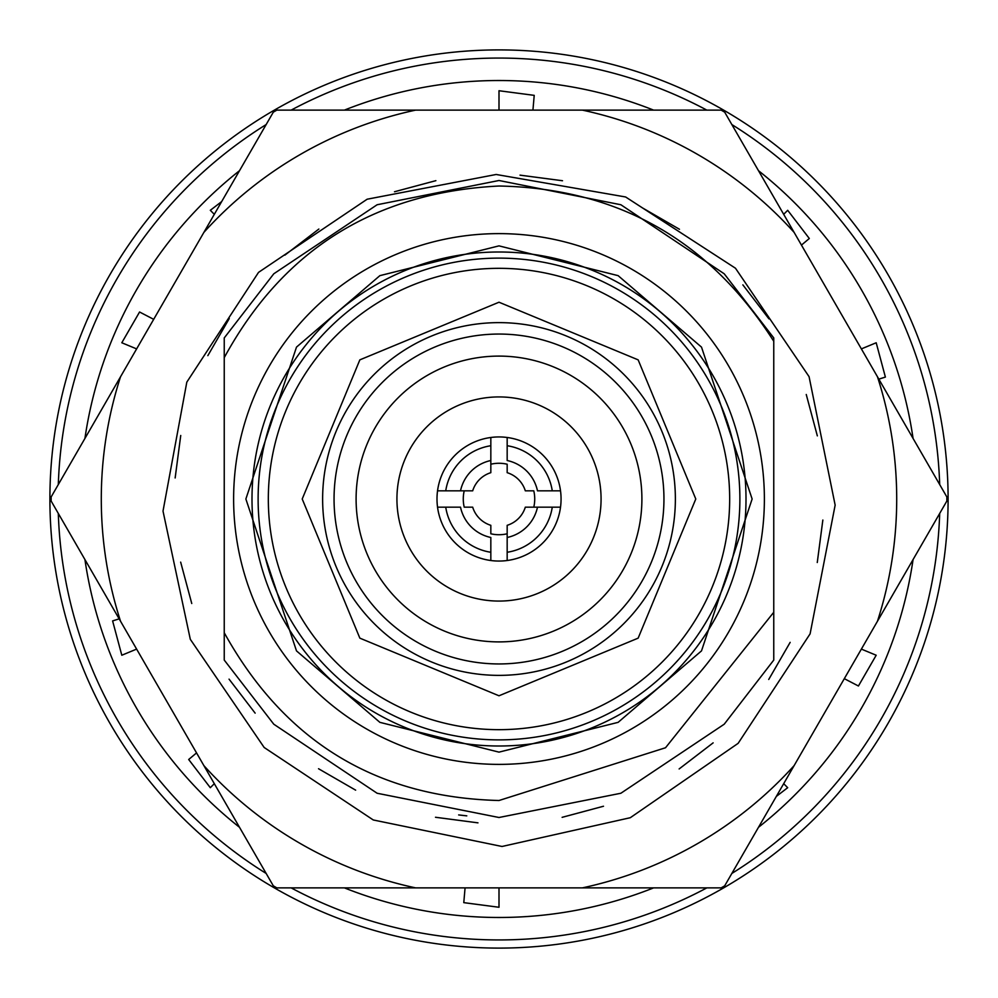<?xml version="1.0" encoding="UTF-8"?>
<svg xmlns="http://www.w3.org/2000/svg" width="998" height="998" viewBox="0 0 998 998"><rect width="100%" height="100%" fill="white"/><g stroke="black" fill="none" stroke-linecap="round" stroke-linejoin="round"><path stroke-width="1.5" d="M120.546 376.745L51.148 496.954A447.865 447.865 0 0 0 51.135 499A447.865 447.865 0 0 0 51.148 501.046L203.891 765.628A397.715 397.715 0 0 0 415.655 887.883L582.345 887.883A397.715 397.715 0 0 0 794.109 765.628L877.454 621.255A397.715 397.715 0 0 0 877.454 376.745L794.109 232.372A397.715 397.715 0 0 0 582.345 110.117L415.655 110.117A397.715 397.715 0 0 0 203.891 232.372L120.546 376.745A397.715 397.715 0 0 0 120.546 621.255M496.168 174.475L367.152 199.213L258.532 272.379L186.813 382.134L163.011 511.101L190.306 639.306L264.158 747.477L373.277 819.969L502.031 846.479L630.299 817.711L738.146 743.335L810.102 633.855L835.151 505.125L809.066 376.645L735.476 268.225L625.634 196.98L496.168 174.475M582.345 110.117L721.155 110.117A447.865 447.865 0 0 1 724.698 112.175L794.109 232.372M203.891 232.372L273.302 112.175A447.865 447.865 0 0 1 276.845 110.117L415.655 110.117M877.454 376.745L946.853 496.954A447.865 447.865 0 0 1 946.853 501.046L877.454 621.255M794.109 765.628L724.698 885.825A447.865 447.865 0 0 1 721.155 887.883L582.345 887.883M415.655 887.883L276.845 887.883A447.865 447.865 0 0 1 273.302 885.825L203.891 765.628M58.308 513.446A440.929 440.929 0 0 0 266.142 873.437M291.167 887.883A440.929 440.929 0 0 0 706.834 887.883M731.858 873.437A440.929 440.929 0 0 0 939.692 513.446M948.1 499A449.1 449.1 0 0 1 499 948.1A449.1 449.1 0 0 1 49.9 499A449.1 449.1 0 0 1 499 49.9A449.1 449.1 0 0 1 948.1 499M773.762 640.891L773.762 337.935L724.211 273.789L620.881 204.752L499 180.501L377.119 204.752L273.789 273.789L224.238 337.935L224.238 476.795M224.238 337.935L273.789 273.789L377.119 204.752L499 180.501L620.881 204.752L724.211 273.789L773.762 337.935L724.211 273.789L620.881 204.752L499 180.501L377.119 204.752L273.789 273.789L224.238 337.935L273.789 273.789L377.119 204.752L499 180.501L620.881 204.752L724.211 273.789L773.762 337.935L724.211 273.789L620.881 204.752L499 180.501L377.119 204.752L273.789 273.789L224.238 337.935L273.789 273.789L377.119 204.752L499 180.501L620.881 204.752L724.211 273.789L773.762 337.935L724.211 273.789L620.881 204.752L499 180.501L377.119 204.752L273.789 273.789L224.238 337.935L273.789 273.789L377.119 204.752L499 180.501L620.881 204.752L724.211 273.789L773.762 337.935L773.762 341.279L773.762 337.935L773.762 341.279L773.762 337.935L773.762 341.279L773.762 337.935L773.762 341.279L773.762 337.935L773.762 341.279L773.762 337.935L773.762 341.279L773.762 337.935L773.762 341.279L773.762 337.935L724.211 273.789L773.762 337.935L724.211 273.789L620.881 204.752L499 180.501L377.119 204.752L273.789 273.789L224.238 337.935L273.789 273.789L377.119 204.752L499 180.501L620.881 204.752L724.211 273.789L773.762 337.935L724.211 273.789L620.881 204.752L499 180.501L377.119 204.752L273.789 273.789L224.238 337.935L273.789 273.789M224.238 565.23L224.238 660.065L273.789 724.211L377.119 793.248L499 817.499L620.881 793.248L724.211 724.211L773.762 660.065L773.762 612.261L773.762 660.065L773.762 612.261L773.762 660.065L773.762 612.261L773.762 660.065L773.762 612.261L773.762 660.065L773.762 612.261L773.762 660.065L773.762 612.261L773.762 660.065L773.762 612.261L773.762 660.065L773.762 612.261L773.762 660.065L724.211 724.211M224.238 498.825L224.238 494.771M224.238 607.819L224.238 660.065L273.789 724.211L377.119 793.248L499 817.499L620.881 793.248L724.211 724.211L773.762 660.065L724.211 724.211L620.881 793.248L499 817.499L377.119 793.248L273.789 724.211L224.238 660.065L273.789 724.211L377.119 793.248L499 817.499L620.881 793.248L724.211 724.211L773.762 660.065L724.211 724.211L620.881 793.248L499 817.499L377.119 793.248L273.789 724.211L224.238 660.065L273.789 724.211L377.119 793.248L499 817.499L620.881 793.248L724.211 724.211L773.762 660.065L724.211 724.211L620.881 793.248L499 817.499L377.119 793.248L273.789 724.211L224.238 660.065L273.789 724.211L377.119 793.248L499 817.499L620.881 793.248L724.211 724.211L773.762 660.065L724.211 724.211L620.881 793.248L499 817.499L377.119 793.248L273.789 724.211L224.238 660.065L273.789 724.211L377.119 793.248L499 817.499L620.881 793.248L724.211 724.211L773.762 660.065L724.211 724.211L620.881 793.248L499 817.499L377.119 793.248L273.789 724.211L224.238 660.065L273.789 724.211L377.119 793.248L499 817.499L620.881 793.248L724.211 724.211L773.762 660.065L724.211 724.211L620.881 793.248L499 817.499L377.119 793.248L273.789 724.211L224.238 660.065L224.238 607.819M773.762 341.279C709.304 240.144 617.712 188.385 499 186.015C374.749 192.327 283.158 249.55 224.238 357.658L224.238 632.732C284.505 741.439 376.096 797.352 499 800.508L665.529 747.751L773.762 612.261M466.79 815.865L458.656 814.929M233.619 499A265.381 265.381 0 0 1 499 233.619A265.381 265.381 0 0 1 764.381 499A265.381 265.381 0 0 1 499 764.381A265.381 265.381 0 0 1 233.619 499A265.381 265.381 0 0 0 499 764.381A265.381 265.381 0 0 0 764.381 499M302.219 499L359.854 359.854L499 302.219L638.146 359.854L695.781 499L638.146 638.146L499 695.781L359.854 638.146L302.219 499M251.995 499A247.005 247.005 0 0 1 499 251.995A247.005 247.005 0 0 1 746.005 499A247.005 247.005 0 0 1 499 746.005A247.005 247.005 0 0 1 251.995 499M739.88 499A240.88 240.88 0 0 0 499 258.12A240.88 240.88 0 0 0 258.12 499A240.88 240.88 0 0 0 499 739.88A240.88 240.88 0 0 0 739.88 499M729.675 499A230.675 230.675 0 0 1 499 729.675A230.675 230.675 0 0 1 268.325 499A230.675 230.675 0 0 1 499 268.325A230.675 230.675 0 0 1 729.675 499M663.944 499A164.944 164.944 0 0 0 499 334.056A164.944 164.944 0 0 0 334.056 499A164.944 164.944 0 0 0 499 663.944A164.944 164.944 0 0 0 663.944 499M356.099 499A142.901 142.901 0 0 1 499 356.099A142.901 142.901 0 0 1 641.901 499A142.901 142.901 0 0 1 499 641.901A142.901 142.901 0 0 1 356.099 499M396.93 499A102.07 102.07 0 0 1 499 396.93A102.07 102.07 0 0 1 601.07 499A102.07 102.07 0 0 1 499 601.07A102.07 102.07 0 0 1 396.93 499M561.063 499A62.063 62.063 0 0 1 490.829 560.514A62.063 62.063 0 0 1 490.829 437.486A62.063 62.063 0 0 1 561.063 499M463.272 499A35.728 35.728 0 0 1 464.22 490.829L460.515 490.829A39.346 39.346 0 0 1 490.829 460.515L490.829 464.22A35.728 35.728 0 0 1 507.171 464.22L507.171 472.678A27.557 27.557 0 0 1 525.322 490.829L533.78 490.829A35.728 35.728 0 0 1 533.78 507.171L537.485 507.171A39.346 39.346 0 0 1 507.171 537.485L507.171 533.78A35.728 35.728 0 0 1 490.829 533.78L490.829 525.322A27.557 27.557 0 0 1 472.678 507.171L464.22 507.171A35.728 35.728 0 0 1 463.272 499M773.762 337.935L724.211 273.789M507.171 437.486L507.171 445.732A53.892 53.892 0 0 1 552.268 490.829L560.514 490.829M437.486 490.829L445.732 490.829A53.892 53.892 0 0 1 490.829 445.732L490.829 437.486M490.829 560.514L490.829 552.268A53.892 53.892 0 0 1 445.732 507.171L437.486 507.171M560.514 507.171L552.268 507.171A53.892 53.892 0 0 1 507.171 552.268L507.171 560.514M507.171 445.732L507.171 460.515A39.346 39.346 0 0 1 537.485 490.829L552.268 490.829M445.732 490.829L472.678 490.829A27.557 27.557 0 0 1 490.829 472.678L490.829 445.732M490.829 552.268L490.829 537.485A39.346 39.346 0 0 1 460.515 507.171L445.732 507.171M552.268 507.171L525.322 507.171A27.557 27.557 0 0 1 507.171 525.322L507.171 552.268M939.692 484.554A440.929 440.929 0 0 0 731.858 124.563M706.834 110.117A440.929 440.929 0 0 0 291.167 110.117M266.142 124.563A440.929 440.929 0 0 0 58.308 484.554M913.07 559.566A418.474 418.474 0 0 1 758.48 827.317M653.59 887.883A418.474 418.474 0 0 1 344.41 887.883M239.52 827.317A418.474 418.474 0 0 1 84.93 559.566M84.93 438.434A418.474 418.474 0 0 1 239.52 170.683M344.41 110.117A418.474 418.474 0 0 1 653.59 110.117M758.48 170.683A418.474 418.474 0 0 1 913.07 438.434M844.308 678.665L858.43 686L876.194 655.237L861.374 649.099M465.068 887.883L463.783 902.641L499 907.269L499 887.883M196.556 752.904L188.684 759.503L210.304 787.696L214.321 783.68M119.161 618.86L112.612 620.918L121.806 655.237L136.626 649.099M153.692 319.335L139.57 312L121.806 342.763L136.626 348.901M532.932 110.117L534.217 95.359L499 90.731L499 110.117M801.444 245.096L809.316 238.497L787.696 210.304L783.68 214.321M878.839 379.14L885.388 377.082L876.194 342.763L861.374 348.901M713.133 742.861L679.139 768.947M776.332 796.416L787.696 787.696L783.68 783.68M603.503 806.247L562.124 817.337M477.967 822.851L435.49 817.262M355.637 790.154L318.537 768.734M255.139 713.133L229.053 679.139M175.149 477.967L180.738 435.49M207.846 355.637L229.266 318.537M284.867 255.139L318.861 229.053M221.668 201.584L210.304 210.304L214.321 214.321M394.497 191.753L435.876 180.663M520.033 175.149L562.51 180.738M642.363 207.846L679.463 229.266M742.861 284.867L768.947 318.861M806.247 394.497L817.337 435.876M822.851 520.033L817.262 562.51M790.154 642.363L768.734 679.463M191.753 603.503L180.663 562.124M245.87 499L296.493 347.117L379.876 275.648L499 245.87L618.124 275.648L701.507 347.117L752.13 499L701.507 650.883L618.124 722.352L499 752.13L379.876 722.352L296.493 650.883L245.87 499M322.628 499A176.372 176.372 0 0 1 499 322.628A176.372 176.372 0 0 1 675.372 499A176.372 176.372 0 0 1 499 675.372A176.372 176.372 0 0 1 322.628 499"/></g></svg>
